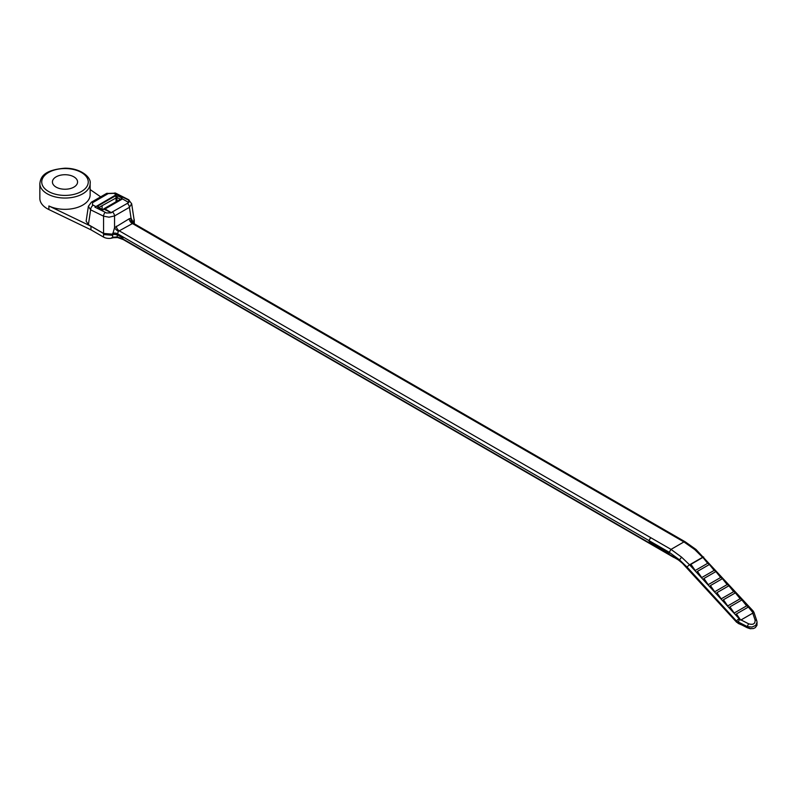 <?xml version="1.0" encoding="UTF-8"?>
<svg xmlns="http://www.w3.org/2000/svg" width="797" height="797" viewBox="0 0 797 797"><rect width="100%" height="100%" fill="white"/><g stroke="black" fill="none" stroke-linecap="round" stroke-linejoin="round"><path stroke-width="1.2" d="M56.109 187.116A12.573 7.263 180 0 1 52.423 181.985A12.573 7.263 180 0 1 64.995 174.722A12.573 7.263 180 0 1 77.568 181.985A12.573 7.263 180 0 1 69.807 188.69A12.573 7.263 180 0 1 56.109 187.116M112.825 211.773L111.341 212.64L105.025 208.993A2.511 1.455 -120 0 0 103.769 208.864A2.511 1.455 -120 0 0 103.311 209.521M103.989 209.222L111.301 212.66M103.769 208.864L121.234 198.782A2.511 1.455 60 0 1 122.499 198.911L128.805 202.548L126.972 203.614M115.963 237.117L110.962 238.273A7.791 4.503 180 0 1 103.54 237.088L90.958 229.825L48.886 209.551A25.145 14.515 0 0 1 47.212 208.675A25.145 14.515 0 0 1 39.85 198.403L39.85 183.519C40.667 177.213 43.616 170.04 64.856 168.207C80.915 168.028 91.466 177.552 90.141 183.519A25.145 14.515 180 0 1 74.619 196.939A25.145 14.515 180 0 1 47.212 193.791A25.145 14.515 180 0 1 39.85 183.519M112.467 211.912L111.939 212.141M111.779 212.251L128.805 202.548M111.341 212.64L112.437 211.892A3.895 2.252 60 0 1 114.549 215.927L109.059 217.192L103.56 216.166A3.895 2.391 -63.9 0 1 105.224 212.291L106.419 212.978L111.042 212.859L112.437 211.892M133.238 223.13L118.384 231.309L117.289 234.597L122.818 237.785L123.166 239.528M122.818 237.785L122.738 238.851A1.255 0.727 120 0 0 122.997 239.429L673.794 557.432A1.255 0.727 120 0 0 674.142 557.482M110.962 238.273L112.646 237.247L117.219 236.908L122.668 238.871M112.716 235.254L103.56 234.537A7.791 4.503 0 0 0 103.56 234.537L103.54 237.088M122.668 237.865L117.219 234.716L112.646 234.308A7.791 4.503 180 0 1 103.54 233.491L90.958 226.228L90.958 229.825M90.958 226.228L48.886 205.965A25.145 14.515 0 0 0 75.655 207.967A25.145 14.515 0 0 0 90.141 194.817L90.141 183.519M133.976 219.026A7.791 4.503 180 0 1 134.275 220.251A7.791 4.503 180 0 1 133.398 222.333L133.009 222.981M134.245 220.779L133.428 223.24M90.141 189.556L100.671 196.849M117.289 234.597L112.716 234.198L114.549 227.713L129.234 218.767L131.057 218.179L133.219 222.363L134.105 219.862M86.136 221.098L88.387 224.654L103.56 233.421L112.716 234.198M133.219 222.363L132.88 222.871M665.276 530.314A2.511 1.455 120 0 0 665.186 530.254A2.511 1.455 120 0 0 663.931 530.374A2.511 1.455 120 0 0 663.921 530.374L683.926 541.93L685.191 541.801L695.94 549.402M702.765 557.482L694.735 549.561L683.936 541.92L671.014 549.382A2.511 1.455 -60 0 1 671.014 549.382L681.584 557.153L689.564 564.814L739.526 619.159L737.982 623.005L680.608 560.889L669.091 554.284L669.241 552.281L671.004 549.382L651.01 537.836A2.511 1.455 120 0 0 649.236 540.755A1.006 0.578 120 0 0 649.266 541.014L669.221 552.53M669.131 553.676L649.645 542.418L649.266 541.014M736.747 622.138L737.982 623.005A3.895 2.969 26.4 0 0 738.171 623.095L747.277 627.747L747.197 626.562L736.558 621.102L687.134 567.165L679.423 559.773L669.241 552.281L649.236 540.755M677.5 559.145A1.255 0.727 120 0 0 677.749 559.564L673.933 557.352A1.255 0.727 -60 0 1 673.684 556.944M127.849 202.966L127.201 203.414M121.184 199.579L122.011 198.025L117.797 195.932L115.127 196.042L97.762 206.064L97.762 207.499L101.966 209.601L104.277 209.173M121.742 199.091L122.011 198.025M102.136 209.302L102.076 205.686L116.97 197.487A1.255 0.777 -63.7 0 1 117.797 195.932M116.143 201.721L116.073 197.596A1.255 0.727 -120 0 0 115.127 196.042M102.076 205.686L98.738 207.609A1.255 0.727 -120 0 0 97.762 206.064M98.529 207.848L98.38 207.439A1.255 0.777 116.5 0 0 97.762 207.499M102.923 210.129L101.966 209.601M128.785 202.587L128.646 200.147L117.149 194.319L116.292 194.657L94.923 207.15L105.224 212.291M105.164 212.351L106.419 212.978M117.149 194.319L95.032 207.21M128.646 200.147L117.149 194.438M748.383 607.035L753.135 612.943L740.692 620.136L736.418 613.949L748.383 607.035M739.526 619.159L735.82 614.816L736.418 613.949M740.044 619.428L740.692 620.136M741.887 599.942L746.64 605.859L734.196 613.042L729.922 606.856L741.887 599.942M734.196 613.042L729.325 607.722L729.922 606.856M735.392 592.858L740.144 598.766L727.691 605.949L723.427 599.762L735.392 592.858M727.691 605.949L722.819 600.629L723.427 599.762M728.896 585.765L733.648 591.673L721.195 598.856L716.921 592.669L728.896 585.765M721.195 598.856L716.324 593.536L716.921 592.669M722.401 578.672L727.143 584.58L714.7 591.773L710.426 585.586L722.401 578.672M714.7 591.773L709.828 586.453L710.426 585.586M715.905 571.579L720.647 577.486L708.204 584.679L703.93 578.492L715.905 571.579M708.204 584.679L703.333 579.359L703.93 578.492M709.4 564.485L714.152 570.403L701.709 577.586L697.435 571.399L709.4 564.485M701.709 577.586L696.837 572.266L697.435 571.399M702.904 557.402L707.656 563.31L695.213 570.493L690.939 564.306L702.904 557.402M695.213 570.493L690.341 565.173L690.939 564.306M122.738 238.851L649.087 542.737L649.236 540.735L117.289 233.621A3.895 1.843 -0 0 0 112.716 233.302M673.535 556.854A1.255 0.727 120 0 0 673.794 557.432M669.091 554.284L649.087 542.737L649.645 542.418M118.384 231.309A3.895 1.255 41.2 0 1 114.549 227.713L114.549 215.927L129.423 207.34A3.895 2.252 60 0 0 127.311 203.305M132.71 223.03A3.895 2.879 86.8 0 1 131.057 218.179L129.423 207.34L131.664 203.753L128.456 199.609A3.895 2.411 -63.3 0 1 129.453 201.223M132.641 222.592A3.895 2.232 171.4 0 1 133.089 221.536M132.651 222.831L665.186 530.254A2.511 1.455 120 0 0 663.931 530.374L131.973 223.26A3.895 2.252 60 0 1 129.234 218.767M116.312 226.228A3.895 2.252 60 0 0 119.052 230.712L651.01 537.836A2.511 1.455 120 0 0 649.236 540.735M116.292 194.657L113.742 193.372A3.895 2.411 -63.3 0 1 115.685 193.173L106.499 193.482A3.895 2.252 60 0 1 108.253 193.571L92.611 202.677L92.422 204.699L95.77 206.503M106.499 193.482L91.396 202.199A3.895 2.252 60 0 1 93.149 202.289M103.56 233.421L103.56 216.166L90.629 209.83A3.895 2.391 -63.9 0 1 93.189 205.237M88.387 224.654L90.629 209.83L88.377 206.333M694.735 549.561L696.12 550.139M752.428 612.066L752.009 611.239A2.511 0.737 -42.5 0 1 753.135 610.99L695.96 549.412M752.328 611.767A2.511 1.295 -18.4 0 1 753.992 612.415M741.041 619.936L748.612 623.802C753.115 625.117 755.277 623.872 755.088 620.056A2.511 1.295 -18.4 0 1 756.751 620.704L753.992 612.435A2.511 1.295 -18.4 0 1 754.022 612.744M757.06 622.178L756.751 620.724A2.511 1.295 -18.4 0 1 756.781 621.032L757.04 622.118M748.612 623.802L747.197 626.562L751.96 627.07L755.725 625.406L757.05 622.188L756.961 625.346L755.287 627.657L753.404 628.544L749.957 628.654L747.277 627.747M738.988 618.751A2.511 0.737 137.5 0 0 736.558 621.102L736.468 621.849M681.584 557.153L679.313 560.191M134.275 220.978L133.478 223.27M112.716 235.314L103.56 234.537L103.54 233.491M112.726 237.725L117.677 237.576A1.255 0.847 -70.2 0 1 117.219 236.908L117.219 234.716M116.073 197.596L116.073 201.761M48.547 191.479A23.262 13.429 0 0 0 87.461 185.462A23.262 13.429 0 0 0 58.978 169.014A23.262 13.429 0 0 0 48.547 191.479M122.499 198.911L105.025 208.993M112.646 235.334L112.646 237.247M48.886 205.965L48.886 209.551M112.646 234.308L112.646 235.264M133.398 222.333L133.398 223.29M678.795 559.892A9.056 5.23 60 0 1 678.825 559.912L682.342 562.812A1.255 0.558 129.4 0 0 682.431 563.27L736.747 622.387M678.825 559.912A1.255 0.558 129.4 0 0 678.914 560.371L682.431 563.27M116.97 201.252L116.97 197.487L120.467 199.23M113.742 193.372L108.253 193.571M127.44 199.459A3.895 2.411 -63.3 0 1 128.456 199.609L115.685 193.173M687.134 567.165A2.511 0.737 137.5 0 1 689.564 564.814L702.585 557.292A2.511 0.737 -42.5 0 1 703.711 557.043M752.009 611.239L749.997 609.038M748.244 607.125L743.501 601.944M741.738 600.031L737.006 594.861M735.242 592.938L730.5 587.768M728.747 585.845L724.005 580.674M722.251 578.761L717.509 573.581M715.756 571.668L711.014 566.488M709.26 564.575L704.518 559.404M755.088 620.056L752.786 613.142M134.275 223.728L134.275 221.576M134.275 221.167L134.275 220.251M665.176 530.254L685.091 541.751M677.749 559.564L678.914 560.371M750.754 628.763L738.042 623.364M98.38 207.439L102.594 209.531L104.048 209.163M91.396 202.199L88.407 206.293M86.176 220.869L88.397 206.174M134.085 219.713L131.654 203.683M753.992 612.435L753.135 610.99M117.677 237.576L123.037 239.508"/></g></svg>
